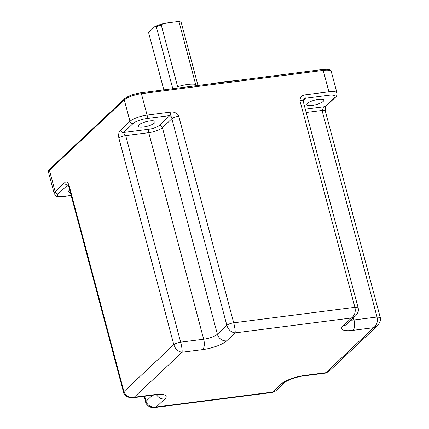 <?xml version="1.0" encoding="UTF-8"?>
<svg xmlns="http://www.w3.org/2000/svg" width="429" height="429" viewBox="0 0 429 429"><rect width="100%" height="100%" fill="white"/><g stroke="black" fill="none" stroke-linecap="round" stroke-linejoin="round"><path stroke-width="0.64" d="M70.351 192.401A8.794 2.36 -14.9 0 1 68.683 191.532A8.794 2.36 -14.9 0 1 69.305 190.278A8.794 2.36 -14.9 0 1 69.696 189.945M138.749 125.016A8.794 2.36 -14.9 0 1 147.984 121.268A8.794 2.36 -14.9 0 1 155.126 121.745A8.794 2.36 -14.9 0 1 154.504 122.994A8.794 2.36 -14.9 0 1 145.27 126.743A8.794 2.36 -14.9 0 1 138.127 126.265A8.794 2.36 -14.9 0 1 138.749 125.016M307.47 103.4A8.794 2.36 -14.9 0 1 316.704 99.651A8.794 2.36 -14.9 0 1 323.847 100.129A8.794 2.36 -14.9 0 1 323.23 101.378A8.794 2.36 -14.9 0 1 313.996 105.126A8.794 2.36 -14.9 0 1 306.853 104.649A8.794 2.36 -14.9 0 1 307.47 103.4M275.718 390.894L272.678 392.058L272.42 392.46L275.697 390.91L284.711 382.443C285.961 380.855 296.884 376.501 304.134 375.842L325.461 373.112L373.611 327.697L377.692 325.557C380.512 321.525 381.365 318.838 380.255 317.503L380.26 317.535M272.42 392.46L154.622 407.55L156.317 406.965C151.051 407.577 147.624 405.684 146.037 401.276L145.662 402.07M68.179 184.915L67.723 184.974L68.082 184.813M68.238 184.786L68.581 185.762A5.411 1.453 -14.9 0 1 68.967 184.99C67.605 181.869 66.163 181.129 64.629 182.765A2.708 2.333 46.8 0 0 67.723 184.974L58.247 193.881A10.822 2.901 165.1 0 0 63.953 196.391L71.166 195.468M120.506 130.255C118.908 131.488 118.361 134.105 118.854 138.106L173.815 344.669C175.311 349.163 178.073 351.689 182.1 352.23C182.309 350.139 181.826 346.788 180.657 342.17L125.697 135.607C124.63 134.518 123.933 133.467 123.6 132.464L149.056 129.199A8.119 2.177 165.1 0 0 159.32 125.456L169.798 115.61C171.23 116.216 171.927 117.262 171.895 118.758A5.411 1.453 -14.9 0 1 178.737 116.259C178.384 113.218 172.292 111.159 170.125 112.151L147.093 115.106A13.53 3.63 165.1 0 0 129.982 121.348L120.506 130.255A2.708 2.333 -133.2 0 0 123.6 132.464L133.081 123.552A2.708 2.333 -133.2 0 1 129.982 121.348L124.287 99.936A13.53 3.63 -14.9 0 1 141.398 93.694L323.209 70.399A13.53 3.63 -14.9 0 1 331.295 71.611C329.971 69.986 330.593 68.86 322.538 69.525A1.351 0.579 82.7 0 1 323.209 70.399L328.909 91.811L305.877 94.761C302.08 95.029 300.107 97.018 299.946 100.735L354.912 307.298C355.856 311.926 354.719 315.481 351.501 317.975L355.582 315.835C359.325 311.669 358.36 309.159 358.145 307.786L354.912 307.298L233.698 322.822L178.737 116.259M358.151 307.808L303.18 101.217C303.013 100.81 303.33 100.07 304.14 98.981L305.55 98.22L303.276 100.359M305.303 109.186L324.807 106.687C323.343 107.92 322.426 109.175 322.056 110.451A5.411 1.453 -14.9 0 1 325.289 110.934L325.193 108.36L325.992 106.14A2.708 2.333 -133.2 0 1 324.807 106.687L334.288 97.78A10.822 2.901 165.1 0 0 328.582 95.27L305.55 98.22A2.708 1.164 -97.3 0 0 305.877 94.761M353.426 317.862L353.989 319.97L377.021 317.015C377.965 321.643 376.834 325.203 373.611 327.697L353.008 330.335A18.94 5.078 165.1 0 1 343.023 325.949L351.501 317.975L235.14 332.883C235.349 330.791 234.867 327.44 233.698 322.822C230.636 323.31 228.357 324.147 226.855 325.321C228.351 329.815 231.113 332.336 235.14 332.883L226.662 340.857A18.94 5.078 -14.9 0 1 202.708 349.592L182.1 352.23L134.207 397.243C128.941 397.855 125.515 395.962 123.927 391.554L68.967 184.99M328.759 371.546L325.718 372.71L305.116 375.348A8.119 3.486 82.7 0 1 304.134 375.842M123.557 392.353L123.547 392.326C124.067 395.667 127.054 397.501 132.513 397.828L134.207 397.243L154.815 394.605A18.94 5.078 -14.9 0 1 164.8 398.991L156.317 406.965L272.678 392.058L281.161 384.084A8.119 7.003 46.8 0 0 284.711 382.443M172.115 88.798A17.181 4.606 -14.9 0 1 172.742 88.524L156.322 26.807L155.046 26.432L163.176 23.466L161.234 25.016A17.181 4.606 165.1 0 0 156.322 26.807M163.83 89.859L148.573 32.518L155.046 26.432M161.234 25.016L177.654 86.733A17.181 4.606 -14.9 0 1 187.859 84.454A17.181 4.606 -14.9 0 1 195.667 84.427L178.909 21.45L163.176 23.466M178.909 21.45A17.181 4.606 -14.9 0 1 181.37 23.016L197.989 85.484M170.125 112.151A2.708 1.164 82.7 0 1 169.798 115.61L146.766 118.56A10.822 2.901 165.1 0 0 133.081 123.552M63.953 196.391A2.708 1.164 82.7 0 1 63.626 196.557L71.198 195.586M64.629 182.765L55.153 191.672A13.53 3.63 165.1 0 0 54.199 193.597L48.504 172.19A13.53 3.63 -14.9 0 1 49.453 170.259L124.287 99.936A1.351 1.169 46.8 0 1 124.571 98.793C128.239 95.908 133.623 93.913 140.728 92.82A1.351 0.579 82.7 0 1 141.398 93.694L147.093 115.106A2.708 1.164 -97.3 0 1 146.766 118.56M48.504 172.19C48.161 171.402 48.574 170.377 49.743 169.123A1.351 1.169 46.8 0 0 49.453 170.259L55.153 191.672A2.708 2.333 -133.2 0 0 58.247 193.881M140.562 92.9A1.351 0.579 82.7 0 1 140.728 92.82L322.538 69.525A1.351 0.579 82.7 0 0 322.377 69.611M152.418 395.281L146.037 401.276L144.707 396.267M118.854 138.106A5.411 1.453 165.1 0 1 125.697 135.607L148.729 132.658A10.822 2.901 165.1 0 0 162.414 127.665L171.895 118.758L226.855 325.321L217.374 334.229A10.822 2.901 -14.9 0 1 203.689 339.221L180.657 342.17C177.595 342.658 175.316 343.495 173.815 344.669L123.927 391.554L123.547 392.326L68.581 185.762M334.288 97.78A2.708 2.333 46.8 0 0 335.467 97.227C336.513 96.648 337.022 95.249 336.996 93.023A13.53 3.63 165.1 0 0 328.909 91.811A2.708 1.164 -97.3 0 1 328.582 95.27M303.18 101.217A5.411 1.453 165.1 0 0 299.946 100.735M350.976 320.168A10.822 2.901 165.1 0 0 353.989 319.97A8.119 3.486 82.7 0 1 353.008 330.335M325.289 110.934L380.255 317.503L377.021 317.015L322.056 110.451L306.177 112.489M281.161 384.084A18.94 5.078 -14.9 0 1 305.116 375.348M355.582 315.841L346.568 324.308A8.119 7.003 -133.2 0 1 343.023 325.949M226.662 340.857A8.119 7.003 -133.2 0 1 217.374 334.229L162.414 127.665A2.708 2.333 46.8 0 0 159.32 125.456M202.708 349.592A8.119 3.486 -97.3 0 0 203.689 339.221L148.729 132.658A2.708 1.164 82.7 0 1 149.056 129.199M154.815 394.605A8.119 3.486 82.7 0 1 153.834 395.098C159.567 394.519 159.148 394.98 159.754 394.964M164.8 398.991A8.119 7.003 -133.2 0 1 156.606 394.841M49.743 169.123L124.571 98.793M154.622 407.55C149.86 408.413 145.71 404.279 145.656 402.048L144.139 396.342M336.996 93.023L331.295 71.611M325.461 373.112L328.737 371.562L377.692 325.557M132.513 397.828L153.834 395.098M325.992 106.14L335.467 97.227M54.199 193.597L55.958 195.849C55.48 196.455 58.038 196.691 63.626 196.557M210.349 83.902L224.308 81.762L237.403 80.432"/></g></svg>

